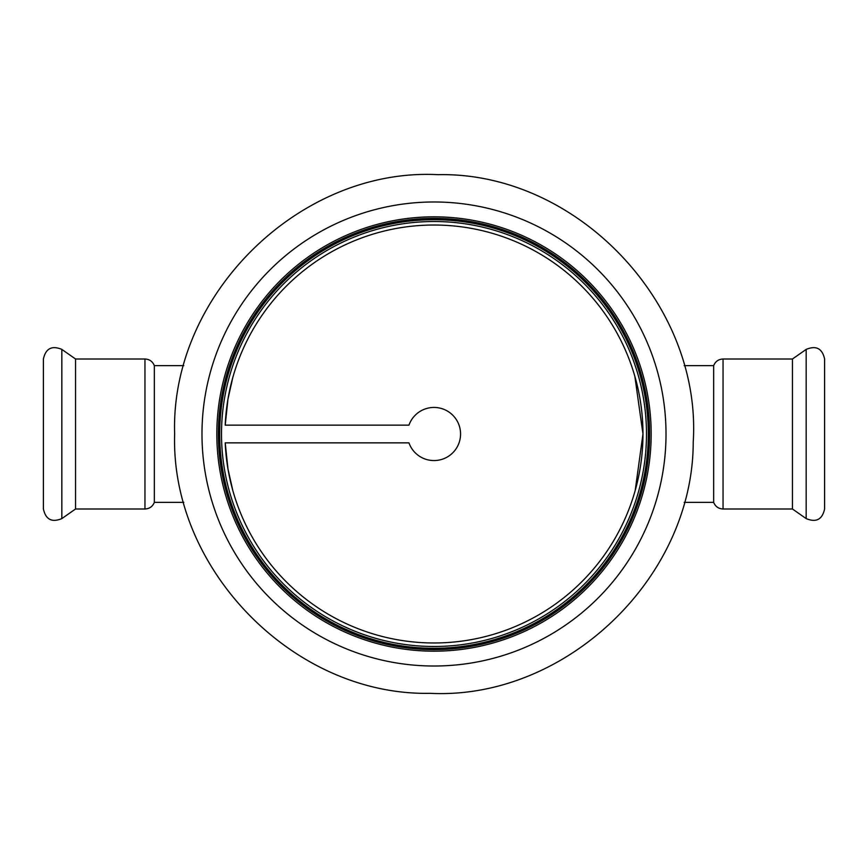<?xml version="1.0" encoding="UTF-8"?>
<svg xmlns="http://www.w3.org/2000/svg" width="868" height="868" viewBox="0 0 868 868"><rect width="100%" height="100%" fill="white"/><g stroke="black" fill="none" stroke-linecap="round" stroke-linejoin="round"><path stroke-width="1.3" d="M232.787 490.398L227.969 468.915L225.213 442.854L408.958 442.854A26.561 26.561 0 0 0 449.798 455.353A26.561 26.561 0 0 0 449.798 412.647A26.561 26.561 0 0 0 408.958 425.146L225.213 425.146L227.969 399.085L232.787 377.602M634.844 376.289L642.971 434L635.213 490.398M684.179 365.645L713.659 365.645L713.659 502.355C715.384 506.554 718.509 508.767 723.044 508.995L723.044 359.005L792.451 359.005L792.451 508.995L806.166 518.597C816.137 522.742 822.278 519.541 824.6 508.995L824.6 359.005C822.278 348.459 816.137 345.258 806.166 349.403L806.166 518.597M225.213 442.854A208.971 208.971 0 0 0 541.035 613.481A208.971 208.971 0 0 0 541.035 254.519A208.971 208.971 0 0 0 225.213 425.146L408.958 425.146A26.561 26.561 0 0 1 449.798 412.647A26.561 26.561 0 0 1 449.798 455.353A26.561 26.561 0 0 1 408.958 442.854L225.213 442.854A208.971 208.971 0 0 0 438.427 642.928A208.971 208.971 0 0 0 642.971 434A208.971 208.971 0 0 0 438.427 225.072A208.971 208.971 0 0 0 225.213 425.146M649.611 434A215.611 215.611 0 0 0 434 218.389A215.611 215.611 0 0 0 218.389 434A215.611 215.611 0 0 0 434 649.611A215.611 215.611 0 0 0 649.611 434M646.486 434A212.486 212.486 0 0 0 434 221.514A212.486 212.486 0 0 0 221.514 434A212.486 212.486 0 0 0 434 646.486A212.486 212.486 0 0 0 646.486 434M651.174 434A217.174 217.174 0 0 0 434 216.826A217.174 217.174 0 0 0 216.826 434A217.174 217.174 0 0 0 434 651.174A217.174 217.174 0 0 0 651.174 434M183.81 502.355L154.341 502.355L154.341 365.645C152.616 361.446 149.491 359.233 144.956 359.005L144.956 508.995L75.549 508.995L75.549 359.005L61.834 349.403C51.863 345.258 45.722 348.459 43.4 359.005L43.4 508.995C45.722 519.541 51.863 522.742 61.834 518.597L61.834 349.403M648.309 434A214.309 214.309 0 0 0 434 219.691A214.309 214.309 0 0 0 219.691 434A214.309 214.309 0 0 0 434 648.309A214.309 214.309 0 0 0 648.309 434M666.016 434A232.016 232.016 0 0 0 434 201.984A232.016 232.016 0 0 0 201.984 434A232.016 232.016 0 0 0 434 666.016A232.016 232.016 0 0 0 666.016 434M792.451 359.005L806.166 349.403M684.19 502.355L713.659 502.355M723.044 359.005C718.509 359.233 715.384 361.446 713.659 365.645M723.044 508.995L792.451 508.995M174.642 434C170.464 570.168 294.415 695.93 429.931 693.326C565.285 700.183 693.12 578.381 693.228 442.148C702.06 303.214 576.45 171.766 438.069 174.674C299.851 167.416 170.182 294.86 174.642 434M75.549 508.995L61.834 518.597M183.81 365.645L154.341 365.645M144.956 508.995C149.491 508.767 152.616 506.554 154.341 502.355M144.956 359.005L75.549 359.005"/></g></svg>
